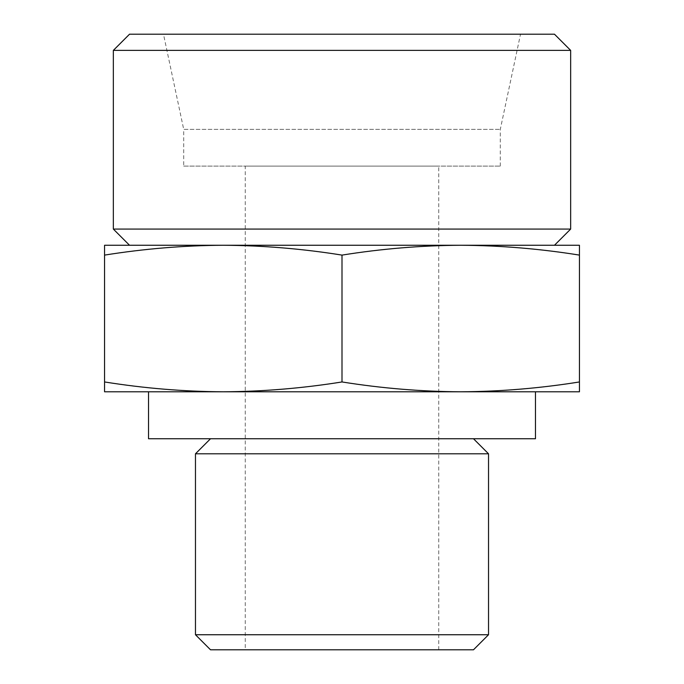 <?xml version="1.0" encoding="UTF-8"?>
<svg xmlns="http://www.w3.org/2000/svg" width="684" height="684" viewBox="0 0 684 684"><rect width="100%" height="100%" fill="white"/><g stroke="black" fill="none" stroke-linecap="round" stroke-linejoin="round"><path stroke-width="0.51" stroke-dasharray="3.42 2.56" d="M579.442 255.106L579.442 245.265L460.725 245.265C500.295 245.479 539.873 248.762 579.442 255.106L579.442 381.954C539.873 388.29 500.295 391.573 460.725 391.795C421.147 391.573 381.578 388.29 342 381.954C302.422 388.29 262.853 391.573 223.275 391.795C183.705 391.573 144.127 388.29 104.558 381.954L104.558 391.795L579.442 391.795L579.442 381.954M104.558 245.265L104.558 255.106C144.127 248.762 183.705 245.479 223.275 245.265L104.558 245.265M473.473 649.8L210.527 649.8M488.53 634.743L195.47 634.743M245.265 649.8L438.735 649.8L245.265 649.8L245.265 166.118L438.735 166.118L245.265 166.118M183.705 166.118L500.295 166.118L183.705 166.118L183.705 129.362L500.295 129.362L183.705 129.362L163.476 34.2L520.524 34.2L163.476 34.2M554.467 34.2L129.532 34.2M570.653 50.385L113.347 50.385M570.653 229.08L113.347 229.08M223.275 245.265L460.725 245.265L223.275 245.265C262.853 245.479 302.422 248.762 342 255.106C381.578 248.762 421.147 245.479 460.725 245.265M554.467 245.265L129.532 245.265M535.478 438.735L148.522 438.735M210.527 438.735L473.473 438.735L210.527 438.735M488.53 453.791L195.47 453.791M104.558 381.954L104.558 255.106M342 381.954L342 255.106M438.735 649.8L438.735 166.118M500.295 166.118L500.295 129.362L520.524 34.2"/><path stroke-width="1.03" d="M579.442 255.106C539.873 248.762 500.295 245.479 460.725 245.265L579.442 245.265L579.442 391.795L460.725 391.795C500.295 391.573 539.873 388.29 579.442 381.954M460.725 245.265C421.147 245.479 381.578 248.762 342 255.106C302.422 248.762 262.853 245.479 223.275 245.265L554.467 245.265L570.653 229.08L570.653 50.385L113.347 50.385L129.532 34.2L554.467 34.2L570.653 50.385M223.275 245.265C183.705 245.479 144.127 248.762 104.558 255.106L104.558 245.265L223.275 245.265L129.532 245.265L113.347 229.08L570.653 229.08M104.558 391.795L104.558 381.954C144.127 388.29 183.705 391.573 223.275 391.795C262.853 391.573 302.422 388.29 342 381.954C381.578 388.29 421.147 391.573 460.725 391.795L104.558 391.795M488.53 634.743L195.47 634.743L210.527 649.8L473.473 649.8L488.53 634.743L488.53 453.791L195.47 453.791L210.527 438.735M113.347 229.08L113.347 50.385M148.522 391.795L148.522 438.735L535.478 438.735L535.478 391.795M195.47 634.743L195.47 453.791M104.558 381.954L104.558 255.106M342 381.954L342 255.106M473.473 438.735L488.53 453.791"/></g></svg>
